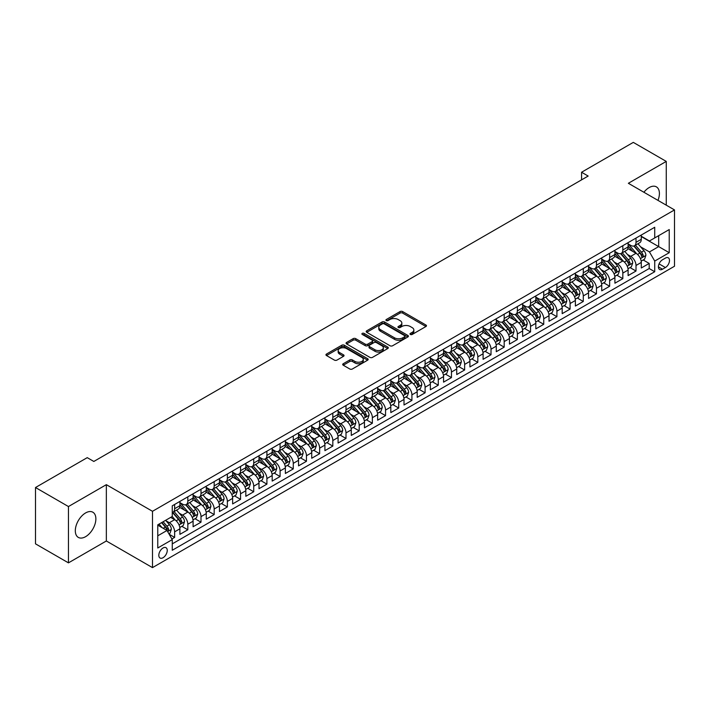<?xml version="1.0" encoding="UTF-8"?>
<svg xmlns="http://www.w3.org/2000/svg" width="710" height="710" viewBox="0 0 710 710"><rect width="100%" height="100%" fill="white"/><g stroke="black" fill="none" stroke-linecap="round" stroke-linejoin="round"><path stroke-width="1.06" d="M410.371 334.454A1.278 0.737 0 0 0 412.182 334.454L425.929 326.52A1.828 1.056 0 0 0 426.461 325.766A1.828 1.056 0 0 0 425.929 325.02L402.641 311.575A1.828 1.056 0 0 0 400.049 311.575L386.302 319.518A1.278 0.737 0 0 0 385.929 320.033A1.278 0.737 0 0 0 386.302 320.556A1.278 0.737 0 0 0 388.113 320.556L389.896 319.536A5.857 3.381 0 0 1 398.177 319.536L400.112 320.654A5.857 3.381 0 0 1 401.833 323.041A5.857 3.381 0 0 1 400.112 325.437L398.337 326.458A1.278 0.737 0 0 0 397.964 326.982A1.278 0.737 0 0 0 398.337 327.505A1.278 0.737 0 0 0 400.147 327.505L401.922 326.476A5.857 3.381 0 0 1 410.211 326.476L412.146 327.603A5.857 3.381 0 0 1 413.859 329.99A5.857 3.381 0 0 1 412.146 332.378L410.371 333.407A1.278 0.737 0 0 0 409.989 333.931A1.278 0.737 0 0 0 410.371 334.454L410.371 333.407M85.59 536.68A14.537 8.396 120 0 0 95.087 523.873A14.537 8.396 120 0 0 92.859 512.221A14.537 8.396 120 0 0 85.59 512.939A14.537 8.396 120 0 0 76.094 525.755A14.537 8.396 120 0 0 78.322 537.408A14.537 8.396 120 0 0 85.59 536.68M657.975 200.38A14.537 8.396 120 0 0 656.395 186.863A14.537 8.396 120 0 0 649.126 187.582A14.537 8.396 120 0 0 643.899 192.25M163.034 557.732A5.964 3.443 120 0 0 166.93 552.469A5.964 3.443 120 0 0 166.016 547.694A5.964 3.443 120 0 0 163.034 547.987A5.964 3.443 120 0 0 159.138 553.241A5.964 3.443 120 0 0 160.052 558.024A5.964 3.443 120 0 0 163.034 557.732M343.249 363.715A1.828 1.056 0 0 0 342.708 364.47A1.828 1.056 0 0 0 343.249 365.215L349.781 368.987A1.828 1.056 0 0 0 352.373 368.987L367.638 360.174A1.828 1.056 0 0 0 368.17 359.42A1.828 1.056 0 0 0 367.638 358.674L344.35 345.229A1.828 1.056 0 0 0 341.758 345.229L326.493 354.041A1.828 1.056 0 0 0 325.952 354.796A1.828 1.056 0 0 0 326.493 355.541L334.383 360.094A1.828 1.056 0 0 0 336.975 360.094L343.507 356.322A1.828 1.056 0 0 0 344.039 355.577A1.828 1.056 0 0 0 343.507 354.831L339.593 352.568A4.899 2.822 0 0 1 338.155 350.571A4.899 2.822 0 0 1 341.182 347.962A4.899 2.822 0 0 1 346.515 348.575L361.851 357.423A4.899 2.822 0 0 1 363.28 359.42A4.899 2.822 0 0 1 360.263 362.038A4.899 2.822 0 0 1 354.929 361.425L352.373 359.943A1.828 1.056 0 0 0 349.781 359.943L343.249 363.715L343.249 365.215M106.349 484.664L68.453 506.549L35.5 487.522L35.5 543.842L68.453 562.861L106.349 540.984L152.49 567.618L152.49 511.298L106.349 484.664L106.349 540.984M666.264 205.163L666.264 161.41L628.359 183.286L674.5 209.92L152.49 511.298M666.264 161.41L633.302 142.382L581.57 172.246L581.57 179.861M35.5 487.522L87.241 457.648L93.826 461.456L588.155 176.053L581.57 172.246M390.021 345.752A1.828 1.056 0 0 0 392.612 345.752L407.877 336.939A1.828 1.056 0 0 0 408.41 336.194A1.828 1.056 0 0 0 407.877 335.439L384.589 321.994A1.828 1.056 0 0 0 381.998 321.994L366.733 330.816A1.828 1.056 0 0 0 366.191 331.561A1.828 1.056 0 0 0 366.733 332.307L390.021 345.752M362.783 334.73A1.278 0.737 0 0 1 364.079 334.916L387.731 348.566L372.493 357.37A1.828 1.056 0 0 1 369.901 357.37L346.613 343.924L346.613 342.433A1.828 1.056 0 0 0 346.072 343.178A1.828 1.056 0 0 0 346.613 343.924M346.613 342.433L353.145 338.652A1.828 1.056 0 0 1 355.737 338.652L365.18 344.11A1.828 1.056 0 0 0 367.771 344.11L372.102 341.608A1.828 1.056 0 0 0 372.635 340.862A1.828 1.056 0 0 0 372.102 340.117L362.269 334.437A1.278 0.737 0 0 1 361.896 333.913A1.278 0.737 0 0 1 362.686 333.23A1.278 0.737 0 0 1 364.079 333.389L387.758 347.057A1.828 1.056 0 0 1 388.29 347.811A1.828 1.056 0 0 1 387.758 348.557L387.758 347.057M171.9 538.988L174.633 537.408L169.166 534.248M166.051 520.812L169.362 522.72A7.455 4.304 60 0 1 174.633 531.852L179.905 528.808L179.905 534.364L187.822 529.793L181.822 526.332M179.239 513.197L182.55 515.105A7.455 4.304 60 0 1 187.822 524.237L193.093 521.193L193.093 526.749L201.001 522.187L195.001 518.726M192.419 505.582L195.729 507.499A7.455 4.304 60 0 1 201.001 516.631L206.273 513.587L206.273 519.143L214.18 514.572L208.181 511.111M205.598 497.976L208.909 499.884A7.455 4.304 60 0 1 214.18 509.017L219.452 505.973L219.452 511.528L227.369 506.967L221.369 503.505M218.786 490.361L222.088 492.278A7.455 4.304 60 0 1 227.369 501.411L232.64 498.367L232.64 503.922L240.548 499.352L234.548 495.891M231.966 482.756L235.276 484.664A7.455 4.304 60 0 1 240.548 493.796L245.82 490.752L245.82 496.308L253.727 491.746L247.728 488.285M245.145 475.141L248.456 477.058A7.455 4.304 60 0 1 253.727 486.19L258.999 483.146L258.999 488.702L266.907 484.131L260.916 480.67M258.325 467.535L261.635 469.443A7.455 4.304 60 0 1 266.907 478.575L272.187 475.531L272.187 481.087L280.095 476.525L274.095 473.055M271.513 459.92L274.823 461.837A7.455 4.304 60 0 1 280.095 470.97L285.367 467.925L285.367 473.481L293.274 468.911L287.275 465.449M284.692 452.314L288.003 454.222A7.455 4.304 60 0 1 293.274 463.355L298.546 460.311L298.546 465.866L306.454 461.305L300.463 457.835M297.872 444.7L301.182 446.617A7.455 4.304 60 0 1 306.454 455.749L311.726 452.705L311.726 458.261L319.642 453.69L313.642 450.229M311.06 437.094L314.37 439.002A7.455 4.304 60 0 1 319.642 448.134L324.914 445.09L324.914 450.646L332.821 446.084L326.822 442.614M324.239 429.479L327.55 431.387A7.455 4.304 60 0 1 332.821 440.528L338.093 437.484L338.093 443.04L346.001 438.469L340.001 435.008M337.419 421.873L340.729 423.781A7.455 4.304 60 0 1 346.001 432.914L351.272 429.87L351.272 435.425L359.189 430.855L353.189 427.393M350.607 414.258L353.908 416.166A7.455 4.304 60 0 1 359.189 425.299L364.461 422.255L364.461 427.81L372.368 423.249L366.369 419.787M363.786 406.652L367.097 408.561A7.455 4.304 60 0 1 372.368 417.693L377.64 414.649L377.64 420.205L385.548 415.634L379.548 412.173M376.966 399.038L380.276 400.946A7.455 4.304 60 0 1 385.548 410.078L390.82 407.034L390.82 412.59L398.727 408.028L392.736 404.567M390.145 391.432L393.455 393.34A7.455 4.304 60 0 1 398.727 402.472L404.008 399.428L404.008 404.984L411.915 400.413L405.916 396.952M403.333 383.817L406.644 385.725A7.455 4.304 60 0 1 411.915 394.858L417.187 391.813L417.187 397.369L425.095 392.808L419.095 389.346M416.513 376.202L419.823 378.119A7.455 4.304 60 0 1 425.095 387.252L430.366 384.208L430.366 389.763L438.274 385.193L432.283 381.731M429.692 368.596L433.002 370.505A7.455 4.304 60 0 1 438.274 379.637L443.555 376.593L443.555 382.149L451.462 377.587L445.463 374.126M442.88 360.982L446.191 362.899A7.455 4.304 60 0 1 451.462 372.031L456.734 368.987L456.734 374.543L464.642 369.972L458.642 366.511M456.06 353.376L459.37 355.284A7.455 4.304 60 0 1 464.642 364.416L469.913 361.372L469.913 366.928L477.821 362.366L471.822 358.905M469.239 345.761L472.549 347.678A7.455 4.304 60 0 1 477.821 356.81L483.093 353.766L483.093 359.322L491.009 354.752L485.01 351.29M482.427 338.155L485.729 340.063A7.455 4.304 60 0 1 491.009 349.196L496.281 346.152L496.281 351.707L504.189 347.146L498.189 343.675M495.607 330.541L498.917 332.457A7.455 4.304 60 0 1 504.189 341.59L509.46 338.546L509.46 344.101L517.368 339.531L511.369 336.07M508.786 322.935L512.096 324.843A7.455 4.304 60 0 1 517.368 333.975L522.64 330.931L522.64 336.487L530.556 331.925L524.557 328.455M521.965 315.32L525.276 317.237A7.455 4.304 60 0 1 530.556 326.369L535.828 323.325L535.828 328.881L543.736 324.31L537.736 320.849M535.154 307.714L538.464 309.622A7.455 4.304 60 0 1 543.736 318.755L549.007 315.71L549.007 321.266L556.915 316.704L550.916 313.234M548.333 300.099L551.643 302.007A7.455 4.304 60 0 1 556.915 311.14L562.187 308.096L562.187 313.651L570.095 309.09L564.104 305.628M561.512 292.493L564.823 294.401A7.455 4.304 60 0 1 570.095 303.534L575.375 300.49L575.375 306.045L583.283 301.475L577.283 298.014M574.701 284.879L578.011 286.787A7.455 4.304 60 0 1 583.283 295.919L588.554 292.875L588.554 298.431L596.462 293.869L590.463 290.408M587.88 277.273L591.19 279.181A7.455 4.304 60 0 1 596.462 288.313L601.734 285.269L601.734 290.825L609.641 286.254L603.642 282.793M601.059 269.658L604.37 271.566A7.455 4.304 60 0 1 609.641 280.698L614.913 277.654L614.913 283.21L622.83 278.648L616.83 275.187M614.248 262.043L617.549 263.96A7.455 4.304 60 0 1 622.83 273.093L628.101 270.048L628.101 275.604L636.009 271.034L636.009 265.478A7.455 4.304 -120 0 0 630.737 256.345L627.427 254.437M630.01 267.572L636.009 271.034M179.905 528.808A7.455 4.304 -120 0 0 174.633 519.676L170.684 517.395M193.093 521.193A7.455 4.304 -120 0 0 187.822 512.061L179.665 507.357M206.273 513.587A7.455 4.304 -120 0 0 201.001 504.455L192.845 499.742M219.452 505.973A7.455 4.304 -120 0 0 214.18 496.84L206.033 492.136M232.64 498.367A7.455 4.304 -120 0 0 227.369 489.234L219.212 484.522M245.82 490.752A7.455 4.304 -120 0 0 240.548 481.62L232.392 476.916M258.999 483.146A7.455 4.304 -120 0 0 253.727 474.014L245.58 469.301M272.187 475.531A7.455 4.304 -120 0 0 266.907 466.399L258.76 461.695M285.367 467.925A7.455 4.304 -120 0 0 280.095 458.793L271.939 454.08M298.546 460.311A7.455 4.304 -120 0 0 293.274 451.178L285.127 446.475M311.726 452.705A7.455 4.304 -120 0 0 306.454 443.572L298.306 438.86M324.914 445.09A7.455 4.304 -120 0 0 319.642 435.958L311.486 431.254M338.093 437.484A7.455 4.304 -120 0 0 332.821 428.343L324.665 423.639M351.272 429.87A7.455 4.304 -120 0 0 346.001 420.737L337.853 416.033M364.461 422.255A7.455 4.304 -120 0 0 359.189 413.122L351.033 408.419M377.64 414.649A7.455 4.304 -120 0 0 372.368 405.517L364.212 400.813M390.82 407.034A7.455 4.304 -120 0 0 385.548 397.902L377.4 393.198M404.008 399.428A7.455 4.304 -120 0 0 398.727 390.296L390.58 385.583M417.187 391.813A7.455 4.304 -120 0 0 411.915 382.681L403.759 377.977M430.366 384.208A7.455 4.304 -120 0 0 425.095 375.075L416.947 370.363M443.555 376.593A7.455 4.304 -120 0 0 438.274 367.461L430.127 362.757M456.734 368.987A7.455 4.304 -120 0 0 451.462 359.855L443.306 355.142M469.913 361.372A7.455 4.304 -120 0 0 464.642 352.24L456.486 347.536M483.093 353.766A7.455 4.304 -120 0 0 477.821 344.634L469.674 339.921M496.281 346.152A7.455 4.304 -120 0 0 491.009 337.019L482.853 332.315M509.46 338.546A7.455 4.304 -120 0 0 504.189 329.413L496.033 324.701M522.64 330.931A7.455 4.304 -120 0 0 517.368 321.799L509.221 317.095M535.828 323.325A7.455 4.304 -120 0 0 530.556 314.184L522.4 309.48M549.007 315.71A7.455 4.304 -120 0 0 543.736 306.578L535.58 301.874M562.187 308.096A7.455 4.304 -120 0 0 556.915 298.963L548.768 294.26M575.375 300.49A7.455 4.304 -120 0 0 570.095 291.357L561.947 286.654M588.554 292.875A7.455 4.304 -120 0 0 583.283 283.743L575.127 279.039M601.734 285.269A7.455 4.304 -120 0 0 596.462 276.137L588.306 271.433M614.913 277.654A7.455 4.304 -120 0 0 609.641 268.522L601.494 263.818M628.101 270.048A7.455 4.304 -120 0 0 622.83 260.916L614.674 256.204M665.403 258.103L662.501 259.771A5.778 3.337 120 0 0 658.729 264.865A5.778 3.337 120 0 0 659.617 269.498A5.778 3.337 120 0 0 662.501 269.214L665.403 267.537A5.778 3.337 120 0 0 669.184 262.443A5.778 3.337 120 0 0 668.296 257.81A5.778 3.337 120 0 0 665.403 258.103M152.49 567.618L674.5 266.241L674.5 209.92M157.762 535.81L166.992 530.485L172.264 539.618L172.264 550.268L654.726 271.726L654.726 261.067L649.455 251.935L640.606 246.823M172.264 539.618L157.762 547.987L157.762 524.85L172.264 516.481L172.264 505.822L654.726 227.271L654.726 237.93L669.228 229.561L669.228 252.698L654.726 261.067M179.905 502.627L182.55 504.144A7.455 4.304 60 0 0 186.277 504.517L191.549 501.473A7.455 4.304 -120 0 0 193.093 498.056L193.093 493.796M193.093 495.012L195.729 496.538A7.455 4.304 60 0 0 199.457 496.911L204.728 493.867A7.455 4.304 -120 0 0 206.273 490.45L206.273 486.19M206.273 487.406L208.909 488.924A7.455 4.304 60 0 0 212.636 489.297L217.908 486.252A7.455 4.304 -120 0 0 219.452 482.835L219.452 478.575M219.452 479.791L222.088 481.318A7.455 4.304 60 0 0 225.824 481.682L231.096 478.638A7.455 4.304 -120 0 0 232.64 475.23L232.64 470.97M232.64 472.185L235.276 473.703A7.455 4.304 60 0 0 239.004 474.076L244.275 471.032A7.455 4.304 -120 0 0 245.82 467.615L245.82 463.355M245.82 464.571L248.456 466.097A7.455 4.304 60 0 0 252.183 466.461L257.455 463.417A7.455 4.304 -120 0 0 258.999 460.009L258.999 455.749M258.999 456.965L261.635 458.483A7.455 4.304 60 0 0 265.363 458.855L270.643 455.811A7.455 4.304 -120 0 0 272.187 452.394L272.187 448.134M272.187 449.35L274.823 450.877A7.455 4.304 60 0 0 278.551 451.24L283.822 448.196A7.455 4.304 -120 0 0 285.367 444.788L285.367 440.519M285.367 441.744L288.003 443.262A7.455 4.304 60 0 0 291.73 443.635L297.002 440.59A7.455 4.304 -120 0 0 298.546 437.174L298.546 432.914M298.546 434.13L301.182 435.656A7.455 4.304 60 0 0 304.909 436.02L310.181 432.976A7.455 4.304 -120 0 0 311.726 429.568L311.726 425.299M311.726 426.524L314.37 428.041A7.455 4.304 60 0 0 318.098 428.414L323.37 425.37A7.455 4.304 -120 0 0 324.914 421.953L324.914 417.693M324.914 418.909L327.55 420.435A7.455 4.304 60 0 0 331.277 420.799L336.549 417.755A7.455 4.304 -120 0 0 338.093 414.347L338.093 410.078M338.093 411.303L340.729 412.821A7.455 4.304 60 0 0 344.457 413.193L349.728 410.149A7.455 4.304 -120 0 0 351.272 406.732L351.272 402.472M351.272 403.688L353.908 405.215A7.455 4.304 60 0 0 357.645 405.579L362.916 402.534A7.455 4.304 -120 0 0 364.461 399.127L364.461 394.858M364.461 396.082L367.097 397.6A7.455 4.304 60 0 0 370.824 397.973L376.096 394.929A7.455 4.304 -120 0 0 377.64 391.512L377.64 387.252M377.64 388.468L380.276 389.985A7.455 4.304 60 0 0 384.003 390.358L389.275 387.314A7.455 4.304 -120 0 0 390.82 383.897L390.82 379.637M390.82 380.853L393.455 382.379A7.455 4.304 60 0 0 397.183 382.752L402.464 379.708A7.455 4.304 -120 0 0 404.008 376.291L404.008 372.031M404.008 373.247L406.644 374.765A7.455 4.304 60 0 0 410.371 375.137L415.643 372.093A7.455 4.304 -120 0 0 417.187 368.676L417.187 364.416M417.187 365.632L419.823 367.159A7.455 4.304 60 0 0 423.55 367.531L428.822 364.478A7.455 4.304 -120 0 0 430.366 361.07L430.366 356.81M430.366 358.026L433.002 359.544A7.455 4.304 60 0 0 436.73 359.917L442.002 356.873A7.455 4.304 -120 0 0 443.555 353.456L443.555 349.196M443.555 350.412L446.191 351.938A7.455 4.304 60 0 0 449.918 352.302L455.19 349.258A7.455 4.304 -120 0 0 456.734 345.85L456.734 341.59M456.734 342.806L459.37 344.323A7.455 4.304 60 0 0 463.097 344.696L468.369 341.652A7.455 4.304 -120 0 0 469.913 338.235L469.913 333.975M469.913 335.191L472.549 336.717A7.455 4.304 60 0 0 476.277 337.081L481.549 334.037A7.455 4.304 -120 0 0 483.093 330.629L483.093 326.369M483.093 327.585L485.729 329.103A7.455 4.304 60 0 0 489.465 329.476L494.737 326.431A7.455 4.304 -120 0 0 496.281 323.014L496.281 318.755M496.281 319.97L498.917 321.497A7.455 4.304 60 0 0 502.644 321.861L507.916 318.817A7.455 4.304 -120 0 0 509.46 315.409L509.46 311.14M509.46 312.364L512.096 313.882A7.455 4.304 60 0 0 515.824 314.255L521.096 311.211A7.455 4.304 -120 0 0 522.64 307.794L522.64 303.534M522.64 304.75L525.276 306.276A7.455 4.304 60 0 0 529.003 306.64L534.284 303.596A7.455 4.304 -120 0 0 535.828 300.188L535.828 295.919M535.828 297.144L538.464 298.661A7.455 4.304 60 0 0 542.191 299.034L547.463 295.99A7.455 4.304 -120 0 0 549.007 292.573L549.007 288.313M549.007 289.529L551.643 291.056A7.455 4.304 60 0 0 555.371 291.419L560.643 288.375A7.455 4.304 -120 0 0 562.187 284.967L562.187 280.698M562.187 281.923L564.823 283.441A7.455 4.304 60 0 0 568.55 283.814L573.831 280.769A7.455 4.304 -120 0 0 575.375 277.353L575.375 273.093M575.375 274.308L578.011 275.835A7.455 4.304 60 0 0 581.738 276.199L587.01 273.155A7.455 4.304 -120 0 0 588.554 269.738L588.554 265.478M588.554 266.694L591.19 268.22A7.455 4.304 60 0 0 594.918 268.593L600.19 265.549A7.455 4.304 -120 0 0 601.734 262.132L601.734 257.872M601.734 259.088L604.37 260.605A7.455 4.304 60 0 0 608.097 260.978L613.369 257.934A7.455 4.304 -120 0 0 614.913 254.517L614.913 250.257M614.913 251.473L617.549 253A7.455 4.304 60 0 0 621.285 253.372L626.557 250.328A7.455 4.304 -120 0 0 628.101 246.911L628.101 242.651M172.264 543.878L649.188 268.522L649.188 263.428L641.281 267.989L641.281 262.434A7.455 4.304 -120 0 0 636.009 253.301L627.853 248.598M628.101 243.867L630.737 245.385A7.455 4.304 -120 0 0 634.465 245.758A7.455 4.304 -120 0 0 636.009 242.341L636.009 238.081M634.465 245.758L639.737 242.714A7.455 4.304 -120 0 0 641.281 239.297L641.281 235.037M174.633 504.455L174.633 508.715A7.455 4.304 60 0 1 173.089 512.132A7.455 4.304 60 0 1 172.264 512.434M173.089 512.132L178.361 509.088A7.455 4.304 -120 0 0 179.905 505.671L179.905 501.411M187.822 496.84L187.822 501.1A7.455 4.304 60 0 1 186.277 504.517M201.001 489.234L201.001 493.494A7.455 4.304 60 0 1 199.457 496.911M214.18 481.62L214.18 485.88A7.455 4.304 60 0 1 212.636 489.297M227.369 474.014L227.369 478.274A7.455 4.304 60 0 1 225.824 481.682M240.548 466.399L240.548 470.659A7.455 4.304 60 0 1 239.004 474.076M253.727 458.793L253.727 463.053A7.455 4.304 60 0 1 252.183 466.461M266.907 451.178L266.907 455.438A7.455 4.304 60 0 1 265.363 458.855M280.095 443.564L280.095 447.832A7.455 4.304 60 0 1 278.551 451.24M293.274 435.958L293.274 440.218A7.455 4.304 60 0 1 291.73 443.635M306.454 428.343L306.454 432.612A7.455 4.304 60 0 1 304.909 436.02M319.642 420.737L319.642 424.997A7.455 4.304 60 0 1 318.098 428.414M332.821 413.122L332.821 417.391A7.455 4.304 60 0 1 331.277 420.799M346.001 405.517L346.001 409.776A7.455 4.304 60 0 1 344.457 413.193M359.189 397.902L359.189 402.171A7.455 4.304 60 0 1 357.645 405.579M372.368 390.296L372.368 394.556A7.455 4.304 60 0 1 370.824 397.973M385.548 382.681L385.548 386.941A7.455 4.304 60 0 1 384.003 390.358M398.727 375.075L398.727 379.335A7.455 4.304 60 0 1 397.183 382.752M411.915 367.461L411.915 371.72A7.455 4.304 60 0 1 410.371 375.137M425.095 359.855L425.095 364.115A7.455 4.304 60 0 1 423.55 367.531M438.274 352.24L438.274 356.5A7.455 4.304 60 0 1 436.73 359.917M451.462 344.634L451.462 348.894A7.455 4.304 60 0 1 449.918 352.302M464.642 337.019L464.642 341.279A7.455 4.304 60 0 1 463.097 344.696M477.821 329.413L477.821 333.673A7.455 4.304 60 0 1 476.277 337.081M491.009 321.799L491.009 326.059A7.455 4.304 60 0 1 489.465 329.476M504.189 314.184L504.189 318.453A7.455 4.304 60 0 1 502.644 321.861M517.368 306.578L517.368 310.838A7.455 4.304 60 0 1 515.824 314.255M530.556 298.963L530.556 303.232A7.455 4.304 60 0 1 529.003 306.64M543.736 291.357L543.736 295.617A7.455 4.304 60 0 1 542.191 299.034M556.915 283.743L556.915 288.011A7.455 4.304 60 0 1 555.371 291.419M570.095 276.137L570.095 280.397A7.455 4.304 60 0 1 568.55 283.814M583.283 268.522L583.283 272.791A7.455 4.304 60 0 1 581.738 276.199M596.462 260.916L596.462 265.176A7.455 4.304 60 0 1 594.918 268.593M609.641 253.301L609.641 257.561A7.455 4.304 60 0 1 608.097 260.978M622.83 245.695L622.83 249.955A7.455 4.304 60 0 1 621.285 253.372M622.83 273.093L622.83 278.648M609.641 280.698L609.641 286.254M596.462 288.313L596.462 293.869M583.283 295.919L583.283 301.475M570.095 303.534L570.095 309.09M556.915 311.14L556.915 316.704M543.736 318.755L543.736 324.31M530.556 326.369L530.556 331.925M517.368 333.975L517.368 339.531M504.189 341.59L504.189 347.146M491.009 349.196L491.009 354.752M477.821 356.81L477.821 362.366M464.642 364.416L464.642 369.972M451.462 372.031L451.462 377.587M438.274 379.637L438.274 385.193M425.095 387.252L425.095 392.808M411.915 394.858L411.915 400.413M398.727 402.472L398.727 408.028M385.548 410.078L385.548 415.634M372.368 417.693L372.368 423.249M359.189 425.299L359.189 430.855M346.001 432.914L346.001 438.469M332.821 440.528L332.821 446.084M319.642 448.134L319.642 453.69M306.454 455.749L306.454 461.305M293.274 463.355L293.274 468.911M280.095 470.97L280.095 476.525M266.907 478.575L266.907 484.131M253.727 486.19L253.727 491.746M240.548 493.796L240.548 499.352M227.369 501.411L227.369 506.967M214.18 509.017L214.18 514.572M201.001 516.631L201.001 522.187M187.822 524.237L187.822 529.793M174.633 531.852L174.633 537.408M166.992 530.485L157.762 525.151M649.455 251.935L658.685 246.61L658.685 235.649L669.228 229.561M641.281 236.563L669.228 252.698M641.281 236.252L649.455 240.974L654.726 237.93M68.453 506.549L68.453 562.861M643.189 259.966L649.188 263.428M649.188 268.522L654.726 271.726M410.877 334.632L412.146 333.904A5.857 3.381 0 0 0 413.859 331.517L413.859 329.99M401.833 323.041L401.833 324.568A5.857 3.381 0 0 1 400.112 326.955L398.851 327.692M425.929 325.02L425.929 326.52L402.641 313.101A1.828 1.056 0 0 0 400.049 313.101L386.817 320.742M407.851 336.948L384.589 323.52A1.828 1.056 0 0 0 381.998 323.52L366.759 332.324M404.647 336.717A1.278 0.737 0 0 0 405.019 336.194A1.278 0.737 0 0 0 404.647 335.67L384.199 323.866A1.278 0.737 0 0 0 382.388 323.866L380.516 324.949A5.857 3.381 0 0 0 378.794 327.337A5.857 3.381 0 0 0 380.516 329.733L394.485 337.8A5.857 3.381 0 0 0 402.765 337.8L404.647 336.717L404.647 338.235A1.278 0.737 0 0 0 405.019 337.711L405.019 336.194M378.794 327.337L378.794 328.863A5.857 3.381 0 0 0 380.516 331.25L380.516 329.733M404.647 338.235L402.765 339.318A5.857 3.381 0 0 1 394.485 339.318L380.516 331.25M346.64 343.933L353.145 340.179L353.145 338.652M372.635 340.862L372.635 342.38A1.828 1.056 0 0 1 372.102 343.125L367.771 345.628A1.828 1.056 0 0 1 365.18 345.628L355.737 340.179A1.828 1.056 0 0 0 353.145 340.179M374.978 349.773A4.899 2.822 0 0 0 380.311 350.385A4.899 2.822 0 0 0 383.338 347.767A4.899 2.822 0 0 0 381.9 345.77L376.504 342.655A1.828 1.056 0 0 0 373.913 342.655L369.582 345.158A1.828 1.056 0 0 0 369.04 345.903A1.828 1.056 0 0 0 369.582 346.649L374.978 349.773L374.978 351.29A4.899 2.822 0 0 0 380.311 351.903A4.899 2.822 0 0 0 383.338 349.293L383.338 347.767M369.04 345.903L369.04 347.421A1.828 1.056 0 0 0 369.582 348.175L369.582 346.649M374.978 351.29L369.582 348.175M363.28 359.42L363.28 360.946A4.899 2.822 0 0 1 360.263 363.555A4.899 2.822 0 0 1 354.929 362.943L352.373 361.47A1.828 1.056 0 0 0 349.781 361.47L343.267 365.224M338.155 350.571L338.155 352.089A4.899 2.822 0 0 0 339.593 354.095L339.593 352.568M343.48 356.34L339.593 354.095M367.611 360.183L344.35 346.755A1.828 1.056 0 0 0 341.758 346.755L326.511 355.55L326.493 354.041M641.174 261.129L644.573 259.168L645.896 255.36A4.943 2.849 -120 0 0 643.97 250.719L637.944 243.743M636.737 253.789L629.601 245.518A14.262 8.236 -120 0 0 628.101 243.947M632.823 251.464L628.829 246.84A11.839 6.834 -120 0 0 628.101 246.042M633.79 246.024L639.887 253.079A4.943 2.849 60 0 1 641.645 256.479C642.39 257.473 642.914 257.171 643.224 255.564A4.943 2.849 -120 0 0 641.467 252.165L635.441 245.19M634.154 245.908L640.695 253.488A2.52 1.455 60 0 1 641.334 254.473L643.224 255.564M641.645 256.479L642.009 257.064M627.986 268.744L631.394 266.774L632.716 262.966A4.943 2.849 -120 0 0 630.791 258.333L624.764 251.358M623.558 261.395L616.413 253.124A14.262 8.236 -120 0 0 614.913 251.562M619.644 259.079L615.65 254.446A11.839 6.834 -120 0 0 614.913 253.656M620.611 253.639L626.699 260.685A4.943 2.849 60 0 1 628.465 264.093C629.202 265.087 629.734 264.786 630.045 263.179A4.943 2.849 -120 0 0 628.288 259.78L622.262 252.804M620.966 253.523L627.516 261.102A2.52 1.455 60 0 1 628.146 262.088L630.045 263.179M628.465 264.093L628.82 264.679M614.807 276.35L618.215 274.388L619.528 270.581A4.943 2.849 -120 0 0 617.602 265.939L611.585 258.964M610.378 269.01L603.234 260.739A14.262 8.236 -120 0 0 601.734 259.168M606.455 266.685L602.462 262.061A11.839 6.834 -120 0 0 601.734 261.262M607.432 261.245L613.52 268.3A4.943 2.849 60 0 1 615.277 271.699C616.023 272.693 616.555 272.392 616.866 270.794A4.943 2.849 -120 0 0 615.1 267.386L609.082 260.41M607.787 261.129L614.336 268.708A2.52 1.455 60 0 1 614.966 269.693L616.866 270.794M615.277 271.699L615.641 272.285M601.627 283.964L605.026 281.994L606.349 278.187A4.943 2.849 -120 0 0 604.423 273.554L598.406 266.578M597.199 276.616L590.054 268.344A14.262 8.236 -120 0 0 588.554 266.783M593.276 274.3L589.282 269.667A11.839 6.834 -120 0 0 588.554 268.877M594.243 268.859L600.341 275.915A4.943 2.849 60 0 1 602.098 279.314C602.843 280.308 603.367 280.006 603.678 278.4A4.943 2.849 -120 0 0 601.92 275.001L595.894 268.025M594.607 268.744L601.148 276.323A2.52 1.455 60 0 1 601.787 277.308L603.678 278.4M602.098 279.314L602.462 279.9M588.439 291.57L591.847 289.609L593.169 285.802A4.943 2.849 -120 0 0 591.244 281.16L585.217 274.193M584.01 284.231L576.866 275.959A14.262 8.236 -120 0 0 575.375 274.388M580.097 281.905L576.103 277.282A11.839 6.834 -120 0 0 575.375 276.483M581.064 276.465L587.152 283.521A4.943 2.849 60 0 1 588.918 286.929C589.664 287.914 590.188 287.612 590.498 286.015A4.943 2.849 -120 0 0 588.741 282.607L582.715 275.631M581.419 276.35L587.969 283.929A2.52 1.455 60 0 1 588.599 284.914L590.498 286.015M588.918 286.929L589.273 287.514M575.26 299.185L578.668 297.215L579.981 293.408A4.943 2.849 -120 0 0 578.064 288.775L572.038 281.799M570.831 291.837L563.687 283.565A14.262 8.236 -120 0 0 562.187 282.003M566.917 289.52L562.915 284.896A11.839 6.834 -120 0 0 562.187 284.098M567.885 284.08L573.973 291.135A4.943 2.849 60 0 1 575.739 294.535C576.476 295.529 577.008 295.227 577.319 293.62A4.943 2.849 -120 0 0 575.553 290.221L569.535 283.246M568.24 283.964L574.789 291.544A2.52 1.455 60 0 1 575.419 292.529L577.319 293.62M575.739 294.535L576.094 295.12M562.08 306.791L565.488 304.83L566.802 301.022A4.943 2.849 -120 0 0 564.876 296.381L558.859 289.414M557.652 299.451L550.507 291.18A14.262 8.236 -120 0 0 549.007 289.609M553.729 297.126L549.735 292.502A11.839 6.834 -120 0 0 549.007 291.704M554.696 291.686L560.793 298.741A4.943 2.849 60 0 1 562.551 302.149C563.296 303.143 563.82 302.833 564.139 301.235A4.943 2.849 -120 0 0 562.373 297.827L556.347 290.86M555.06 291.57L561.601 299.15A2.52 1.455 60 0 1 562.24 300.135L564.139 301.235M562.551 302.149L562.915 302.735M548.892 314.406L552.3 312.435L553.622 308.628A4.943 2.849 -120 0 0 551.697 303.995L545.67 297.02M544.463 307.057L537.328 298.786A14.262 8.236 -120 0 0 535.828 297.224M540.55 304.741L536.556 300.117A11.839 6.834 -120 0 0 535.828 299.318M541.517 299.3L547.614 306.356A4.943 2.849 60 0 1 549.371 309.755C550.117 310.749 550.64 310.447 550.951 308.841A4.943 2.849 -120 0 0 549.194 305.442L543.168 298.466M541.872 299.185L548.422 306.764A2.52 1.455 60 0 1 549.052 307.749L550.951 308.841M549.371 309.755L549.726 310.341M535.713 322.012L539.121 320.05L540.434 316.243A4.943 2.849 -120 0 0 538.517 311.601L532.491 304.634M531.284 314.672L524.14 306.4A14.262 8.236 -120 0 0 522.64 304.83M527.37 312.347L523.376 307.723A11.839 6.834 -120 0 0 522.64 306.933M528.338 306.906L534.426 313.962A4.943 2.849 60 0 1 536.192 317.37C536.929 318.364 537.461 318.053 537.772 316.456A4.943 2.849 -120 0 0 536.006 313.048L529.988 306.081M528.693 306.791L535.242 314.37A2.52 1.455 60 0 1 535.872 315.355L537.772 316.456M536.192 317.37L536.547 317.956M522.533 329.626L525.941 327.656L527.255 323.858A4.943 2.849 -120 0 0 525.329 319.216L519.312 312.24M518.105 322.278L510.96 314.015A14.262 8.236 -120 0 0 509.46 312.444M514.182 319.961L510.188 315.338A11.839 6.834 -120 0 0 509.46 314.539M515.149 314.521L521.246 321.577A4.943 2.849 60 0 1 523.004 324.976C523.749 325.97 524.273 325.668 524.592 324.062A4.943 2.849 -120 0 0 522.826 320.663L516.809 313.687M515.513 314.406L522.054 321.985A2.52 1.455 60 0 1 522.693 322.97L524.592 324.062M523.004 324.976L523.368 325.562M509.354 337.232L512.753 335.271L514.076 331.464A4.943 2.849 -120 0 0 512.15 326.822L506.123 319.855M504.916 329.893L497.781 321.621A14.262 8.236 -120 0 0 496.281 320.05M501.003 327.567L497.009 322.943A11.839 6.834 -120 0 0 496.281 322.154M501.97 322.136L508.067 329.183A4.943 2.849 60 0 1 509.824 332.591C510.57 333.585 511.093 333.274 511.404 331.677A4.943 2.849 -120 0 0 509.647 328.268L503.621 321.302M502.334 322.02L508.875 329.591A2.52 1.455 60 0 1 509.514 330.576L511.404 331.677M509.824 332.591L510.188 333.176M496.166 344.847L499.574 342.877L500.896 339.078A4.943 2.849 -120 0 0 498.97 334.437L492.944 327.461M491.737 337.498L484.593 329.236A14.262 8.236 -120 0 0 483.093 327.665M487.823 335.182L483.829 330.558A11.839 6.834 -120 0 0 483.093 329.76M488.791 329.742L494.879 336.797A4.943 2.849 60 0 1 496.645 340.196C497.382 341.19 497.914 340.889 498.225 339.282A4.943 2.849 -120 0 0 496.467 335.883L490.441 328.908M489.146 329.626L495.695 337.206A2.52 1.455 60 0 1 496.325 338.191L498.225 339.282M496.645 340.196L497 340.782M482.986 352.462L486.394 350.491L487.708 346.684A4.943 2.849 -120 0 0 485.782 342.042L479.765 335.076M478.558 345.113L471.413 336.842A14.262 8.236 -120 0 0 469.913 335.271M474.635 342.788L470.641 338.164A11.839 6.834 -120 0 0 469.913 337.374M475.611 337.356L481.699 344.403A4.943 2.849 60 0 1 483.457 347.811C484.202 348.805 484.735 348.495 485.045 346.897A4.943 2.849 -120 0 0 483.279 343.489L477.262 336.522M475.966 337.241L482.516 344.82A2.52 1.455 60 0 1 483.146 345.797L485.045 346.897M483.457 347.811L483.821 348.397M469.807 360.068L473.206 358.097L474.528 354.299A4.943 2.849 -120 0 0 472.603 349.657L466.585 342.681M465.378 352.719L458.234 344.457A14.262 8.236 -120 0 0 456.734 342.886M461.456 350.403L457.462 345.779A11.839 6.834 -120 0 0 456.734 344.98M462.423 344.962L468.52 352.018A4.943 2.849 60 0 1 470.277 355.417C471.023 356.411 471.547 356.109 471.857 354.503A4.943 2.849 -120 0 0 470.1 351.104L464.074 344.128M462.787 344.847L469.328 352.426A2.52 1.455 60 0 1 469.967 353.411L471.857 354.503M470.277 355.417L470.641 356.003M456.619 367.682L460.027 365.712L461.349 361.905A4.943 2.849 -120 0 0 459.423 357.272L453.397 350.296M452.19 360.334L445.046 352.062A14.262 8.236 -120 0 0 443.555 350.5M448.276 358.017L444.282 353.385A11.839 6.834 -120 0 0 443.555 352.595M449.244 352.577L455.332 359.624A4.943 2.849 60 0 1 457.098 363.032C457.843 364.026 458.367 363.715 458.678 362.118A4.943 2.849 -120 0 0 456.921 358.71L450.894 351.743M449.599 352.462L456.148 360.041A2.52 1.455 60 0 1 456.778 361.026L458.678 362.118M457.098 363.032L457.453 363.618M443.439 375.288L446.847 373.327L448.161 369.519A4.943 2.849 -120 0 0 446.244 364.878L440.218 357.902M439.011 367.949L431.866 359.677A14.262 8.236 -120 0 0 430.366 358.106M435.097 365.623L431.094 360.999A11.839 6.834 -120 0 0 430.366 360.201M436.064 360.183L442.152 367.239A4.943 2.849 60 0 1 443.919 370.638C444.655 371.632 445.188 371.33 445.498 369.724A4.943 2.849 -120 0 0 443.732 366.325L437.715 359.349M436.419 360.068L442.969 367.647A2.52 1.455 60 0 1 443.599 368.632L445.498 369.724M443.919 370.638L444.274 371.223M430.26 382.903L433.668 380.933L434.981 377.125A4.943 2.849 -120 0 0 433.056 372.493L427.038 365.517M425.831 375.555L418.687 367.283A14.262 8.236 -120 0 0 417.187 365.721M421.909 373.238L417.915 368.605A11.839 6.834 -120 0 0 417.187 367.815M422.876 367.798L428.973 374.844A4.943 2.849 60 0 1 430.73 378.252C431.476 379.246 431.999 378.945 432.31 377.338A4.943 2.849 -120 0 0 430.553 373.939L424.527 366.964M423.24 367.682L429.781 375.262A2.52 1.455 60 0 1 430.42 376.247L432.31 377.338M430.73 378.252L431.094 378.838M417.072 390.509L420.48 388.548L421.802 384.74A4.943 2.849 -120 0 0 419.876 380.098L413.85 373.123M412.643 383.169L405.508 374.898A14.262 8.236 -120 0 0 404.008 373.327M408.729 380.844L404.736 376.22A11.839 6.834 -120 0 0 404.008 375.421M409.697 375.404L415.785 382.459A4.943 2.849 60 0 1 417.551 385.858C418.296 386.852 418.82 386.551 419.131 384.953A4.943 2.849 -120 0 0 417.373 381.545L411.347 374.569M410.052 375.288L416.601 382.867A2.52 1.455 60 0 1 417.231 383.853L419.131 384.953M417.551 385.858L417.906 386.444M403.892 398.124L407.3 396.153L408.614 392.346A4.943 2.849 -120 0 0 406.697 387.713L400.671 380.737M399.464 390.775L392.319 382.504A14.262 8.236 -120 0 0 390.82 380.942M395.55 388.459L391.547 383.826A11.839 6.834 -120 0 0 390.82 383.036M396.517 383.018L402.605 390.065A4.943 2.849 60 0 1 404.372 393.473C405.108 394.467 405.641 394.165 405.951 392.559A4.943 2.849 -120 0 0 404.185 389.16L398.168 382.184M396.872 382.903L403.422 390.482A2.52 1.455 60 0 1 404.052 391.467L405.951 392.559M404.372 393.473L404.727 394.059M390.713 405.73L394.121 403.768L395.434 399.961A4.943 2.849 -120 0 0 393.509 395.319L387.491 388.343M386.284 398.39L379.14 390.118A14.262 8.236 -120 0 0 377.64 388.548M382.362 396.065L378.368 391.441A11.839 6.834 -120 0 0 377.64 390.642M383.329 390.624L389.426 397.68A4.943 2.849 60 0 1 391.183 401.079C391.929 402.073 392.452 401.771 392.772 400.174A4.943 2.849 -120 0 0 391.006 396.766L384.98 389.79M383.693 390.509L390.234 398.088A2.52 1.455 60 0 1 390.873 399.073L392.772 400.174M391.183 401.079L391.547 401.665M377.534 413.344L380.933 411.374L382.255 407.567A4.943 2.849 -120 0 0 380.329 402.934L374.303 395.958M373.096 405.996L365.961 397.724A14.262 8.236 -120 0 0 364.461 396.162M369.182 403.679L365.188 399.055A11.839 6.834 -120 0 0 364.461 398.257M370.15 398.239L376.247 405.295A4.943 2.849 60 0 1 378.004 408.694C378.749 409.688 379.273 409.386 379.584 407.78A4.943 2.849 -120 0 0 377.827 404.38L371.8 397.405M370.514 398.124L377.054 405.703A2.52 1.455 60 0 1 377.693 406.688L379.584 407.78M378.004 408.694L378.368 409.279M364.345 420.95L367.753 418.989L369.067 415.181A4.943 2.849 -120 0 0 367.15 410.54L361.124 403.573M359.917 413.611L352.772 405.339A14.262 8.236 -120 0 0 351.272 403.768M356.003 411.285L352.009 406.661A11.839 6.834 -120 0 0 351.272 405.863M356.97 405.845L363.058 412.9A4.943 2.849 60 0 1 364.825 416.308C365.561 417.294 366.094 416.992 366.404 415.394A4.943 2.849 -120 0 0 364.647 411.986L358.621 405.011M357.325 405.73L363.875 413.309A2.52 1.455 60 0 1 364.505 414.294L366.404 415.394M364.825 416.308L365.18 416.894M351.166 428.565L354.574 426.595L355.887 422.787A4.943 2.849 -120 0 0 353.962 418.154L347.944 411.179M346.737 421.216L339.593 412.945A14.262 8.236 -120 0 0 338.093 411.383M342.815 418.9L338.821 414.276A11.839 6.834 -120 0 0 338.093 413.477M343.791 413.46L349.879 420.515A4.943 2.849 60 0 1 351.636 423.914C352.382 424.908 352.914 424.607 353.225 423A4.943 2.849 -120 0 0 351.459 419.601L345.442 412.625M344.146 413.344L350.696 420.923A2.52 1.455 60 0 1 351.326 421.909L353.225 423M351.636 423.914L352 424.5M337.987 436.171L341.386 434.209L342.708 430.402A4.943 2.849 -120 0 0 340.782 425.76L334.756 418.793M333.558 428.831L326.414 420.56A14.262 8.236 -120 0 0 324.914 418.989M329.635 426.506L325.642 421.882A11.839 6.834 -120 0 0 324.914 421.083M330.603 421.065L336.7 428.121A4.943 2.849 60 0 1 338.457 431.529C339.202 432.523 339.726 432.212 340.037 430.615A4.943 2.849 -120 0 0 338.279 427.207L332.253 420.24M330.966 420.95L337.507 428.529A2.52 1.455 60 0 1 338.146 429.514L340.037 430.615M338.457 431.529L338.821 432.115M324.798 443.786L328.206 441.815L329.529 438.008A4.943 2.849 -120 0 0 327.603 433.375L321.577 426.399M320.37 436.437L313.225 428.165A14.262 8.236 -120 0 0 311.726 426.603M316.456 434.121L312.462 429.497A11.839 6.834 -120 0 0 311.726 428.698M317.423 428.68L323.511 435.736A4.943 2.849 60 0 1 325.278 439.135C326.014 440.129 326.547 439.827 326.857 438.221A4.943 2.849 -120 0 0 325.1 434.822L319.074 427.846M317.778 428.565L324.328 436.144A2.52 1.455 60 0 1 324.958 437.129L326.857 438.221M325.278 439.135L325.633 439.721M311.619 451.391L315.027 449.43L316.34 445.623A4.943 2.849 -120 0 0 314.423 440.981L308.397 434.014M307.19 444.052L300.046 435.78A14.262 8.236 -120 0 0 298.546 434.209M303.276 441.726L299.274 437.103A11.839 6.834 -120 0 0 298.546 436.313M304.244 436.286L310.332 443.342A4.943 2.849 60 0 1 312.098 446.75C312.835 447.744 313.367 447.433 313.678 445.836A4.943 2.849 -120 0 0 311.912 442.428L305.895 435.461M304.599 436.18L311.149 443.75A2.52 1.455 60 0 1 311.779 444.735L313.678 445.836M312.098 446.75L312.453 447.335M298.44 459.006L301.848 457.036L303.161 453.237A4.943 2.849 -120 0 0 301.235 448.596L295.218 441.62M294.011 451.658L286.867 443.395A14.262 8.236 -120 0 0 285.367 441.824M290.088 449.341L286.094 444.717A11.839 6.834 -120 0 0 285.367 443.919M291.056 443.901L297.153 450.957A4.943 2.849 60 0 1 298.91 454.356C299.655 455.35 300.179 455.048 300.49 453.442A4.943 2.849 -120 0 0 298.733 450.042L292.706 443.067M291.419 443.786L297.96 451.365A2.52 1.455 60 0 1 298.599 452.35L300.49 453.442M298.91 454.356L299.274 454.941M285.251 466.612L288.659 464.651L289.982 460.843A4.943 2.849 -120 0 0 288.056 456.202L282.03 449.235M280.823 459.272L273.678 451.001A14.262 8.236 -120 0 0 272.187 449.43M276.909 456.947L272.915 452.323A11.839 6.834 -120 0 0 272.187 451.533M277.876 451.516L283.964 458.562A4.943 2.849 60 0 1 285.731 461.97C286.476 462.964 287 462.654 287.31 461.056A4.943 2.849 -120 0 0 285.553 457.648L279.527 450.681M278.231 451.4L284.781 458.979A2.52 1.455 60 0 1 285.411 459.956L287.31 461.056M285.731 461.97L286.086 462.556M272.072 474.227L275.48 472.256L276.793 468.458A4.943 2.849 -120 0 0 274.877 463.816L268.85 456.841M267.643 466.878L260.499 458.616A14.262 8.236 -120 0 0 258.999 457.045M263.73 464.562L259.727 459.938A11.839 6.834 -120 0 0 258.999 459.139M264.697 459.122L270.785 466.177A4.943 2.849 60 0 1 272.551 469.576C273.288 470.57 273.82 470.268 274.131 468.662A4.943 2.849 -120 0 0 272.365 465.263L266.348 458.287M265.052 459.006L271.602 466.585A2.52 1.455 60 0 1 272.232 467.57L274.131 468.662M272.551 469.576L272.906 470.162M258.893 481.841L262.301 479.871L263.614 476.064A4.943 2.849 -120 0 0 261.688 471.431L255.671 464.455M254.464 474.493L247.32 466.222A14.262 8.236 -120 0 0 245.82 464.651M250.541 472.168L246.547 467.544A11.839 6.834 -120 0 0 245.82 466.754M251.509 466.736L257.606 473.783A4.943 2.849 60 0 1 259.363 477.191C260.108 478.185 260.632 477.874 260.952 476.277A4.943 2.849 -120 0 0 259.185 472.869L253.159 465.902M251.873 466.621L258.413 474.2A2.52 1.455 60 0 1 259.052 475.176L260.952 476.277M259.363 477.191L259.727 477.777M245.704 489.447L249.112 487.477L250.435 483.679A4.943 2.849 -120 0 0 248.509 479.037L242.483 472.061M241.276 482.099L234.14 473.836A14.262 8.236 -120 0 0 232.64 472.265M237.362 479.782L233.368 475.159A11.839 6.834 -120 0 0 232.64 474.36M238.329 474.342L244.426 481.398A4.943 2.849 60 0 1 246.184 484.797C246.929 485.791 247.453 485.489 247.763 483.883A4.943 2.849 -120 0 0 246.006 480.484L239.98 473.508M238.693 474.227L245.234 481.806A2.52 1.455 60 0 1 245.873 482.791L247.763 483.883M246.184 484.797L246.547 485.383M232.525 497.062L235.933 495.092L237.246 491.284A4.943 2.849 -120 0 0 235.33 486.652L229.303 479.676M228.096 489.714L220.952 481.442A14.262 8.236 -120 0 0 219.452 479.88M224.182 487.397L220.189 482.764A11.839 6.834 -120 0 0 219.452 481.975M225.15 481.957L231.238 489.004A4.943 2.849 60 0 1 233.004 492.412C233.741 493.406 234.273 493.095 234.584 491.497A4.943 2.849 -120 0 0 232.827 488.089L226.801 481.123M225.505 481.841L232.055 489.421A2.52 1.455 60 0 1 232.685 490.406L234.584 491.497M233.004 492.412L233.359 492.997M219.346 504.668L222.754 502.707L224.067 498.899A4.943 2.849 -120 0 0 222.141 494.258L216.124 487.282M214.917 497.328L207.773 489.057A14.262 8.236 -120 0 0 206.273 487.486M210.994 495.003L207 490.379A11.839 6.834 -120 0 0 206.273 489.58M211.97 489.563L218.059 496.618A4.943 2.849 60 0 1 219.816 500.017C220.561 501.011 221.085 500.71 221.405 499.103A4.943 2.849 -120 0 0 219.638 495.704L213.621 488.728M212.326 489.447L218.866 497.027A2.52 1.455 60 0 1 219.505 498.012L221.405 499.103M219.816 500.017L220.18 500.603M206.166 512.283L209.565 510.312L210.888 506.505A4.943 2.849 -120 0 0 208.962 501.872L202.936 494.897M201.738 504.934L194.593 496.663A14.262 8.236 -120 0 0 193.093 495.101M197.815 502.618L193.821 497.985A11.839 6.834 -120 0 0 193.093 497.195M198.782 497.178L204.879 504.224A4.943 2.849 60 0 1 206.637 507.632C207.382 508.626 207.906 508.324 208.216 506.718A4.943 2.849 -120 0 0 206.459 503.319L200.433 496.343M199.146 497.062L205.687 504.641A2.52 1.455 60 0 1 206.326 505.627L208.216 506.718M206.637 507.632L207 508.218M192.978 519.889L196.386 517.927L197.708 514.12A4.943 2.849 -120 0 0 195.782 509.478L189.756 502.502M188.549 512.549L181.405 504.278A14.262 8.236 -120 0 0 179.905 502.707M184.635 510.224L180.642 505.6A11.839 6.834 -120 0 0 179.905 504.801M185.603 504.783L191.691 511.839A4.943 2.849 60 0 1 193.457 515.238C194.194 516.232 194.726 515.93 195.037 514.333A4.943 2.849 -120 0 0 193.28 510.925L187.254 503.949M185.958 504.668L192.508 512.247A2.52 1.455 60 0 1 193.138 513.232L195.037 514.333M193.457 515.238L193.812 515.824M179.799 527.503L183.207 525.533L184.52 521.726A4.943 2.849 -120 0 0 182.603 517.093L176.577 510.117M175.37 520.155L172.219 516.507M171.456 517.838L170.941 517.244M172.423 512.398L178.512 519.454A4.943 2.849 60 0 1 180.278 522.853C181.014 523.847 181.547 523.545 181.858 521.939A4.943 2.849 -120 0 0 180.091 518.54L174.074 511.564M172.779 512.283L179.328 519.862A2.52 1.455 60 0 1 179.958 520.847L181.858 521.939M180.278 522.853L180.633 523.439M168.9 533.796L170.027 533.148L171.341 529.341A4.943 2.849 -120 0 0 169.415 524.699L165.625 520.315M162.084 527.645L159.031 524.113M158.268 525.444L157.762 524.859M161.534 522.666L165.332 527.06A4.943 2.849 60 0 1 167.09 530.468C167.835 531.453 168.359 531.151 168.669 529.553A4.943 2.849 -120 0 0 166.912 526.145L163.123 521.752M161.845 522.498L166.14 527.468A2.52 1.455 60 0 1 166.779 528.453L168.669 529.553M167.09 530.468L167.453 531.053M169.362 522.72L174.633 519.676M182.55 515.105L187.822 512.061M195.729 507.499L201.001 504.455M208.909 499.884L214.18 496.84M222.088 492.278L227.369 489.234M235.276 484.664L240.548 481.62M248.456 477.058L253.727 474.014M261.635 469.443L266.907 466.399M274.823 461.837L280.095 458.793M288.003 454.222L293.274 451.178M301.182 446.617L306.454 443.572M314.37 439.002L319.642 435.958M327.55 431.387L332.821 428.343M340.729 423.781L346.001 420.737M353.908 416.166L359.189 413.122M367.097 408.561L372.368 405.517M380.276 400.946L385.548 397.902M393.455 393.34L398.727 390.296M406.644 385.725L411.915 382.681M419.823 378.119L425.095 375.075M433.002 370.505L438.274 367.461M446.191 362.899L451.462 359.855M459.37 355.284L464.642 352.24M472.549 347.678L477.821 344.634M485.729 340.063L491.009 337.019M498.917 332.457L504.189 329.413M512.096 324.843L517.368 321.799M525.276 317.237L530.556 314.184M538.464 309.622L543.736 306.578M551.643 302.007L556.915 298.963M564.823 294.401L570.095 291.357M578.011 286.787L583.283 283.743M591.19 279.181L596.462 276.137M604.37 271.566L609.641 268.522M617.549 263.96L622.83 260.916M630.737 256.345L636.009 253.301M636.009 242.341L641.281 239.297M174.633 508.715L179.905 505.671M187.822 501.1L193.093 498.056M201.001 493.494L206.273 490.45M214.18 485.88L219.452 482.835M227.369 478.274L232.64 475.23M240.548 470.659L245.82 467.615M253.727 463.053L258.999 460.009M266.907 455.438L272.187 452.394M280.095 447.832L285.367 444.788M293.274 440.218L298.546 437.174M306.454 432.612L311.726 429.568M319.642 424.997L324.914 421.953M332.821 417.391L338.093 414.347M346.001 409.776L351.272 406.732M359.189 402.171L364.461 399.127M372.368 394.556L377.64 391.512M385.548 386.941L390.82 383.897M398.727 379.335L404.008 376.291M411.915 371.72L417.187 368.676M425.095 364.115L430.366 361.07M438.274 356.5L443.555 353.456M451.462 348.894L456.734 345.85M464.642 341.279L469.913 338.235M477.821 333.673L483.093 330.629M491.009 326.059L496.281 323.014M504.189 318.453L509.46 315.409M517.368 310.838L522.64 307.794M530.556 303.232L535.828 300.188M543.736 295.617L549.007 292.573M556.915 288.011L562.187 284.967M570.095 280.397L575.375 277.353M583.283 272.791L588.554 269.738M596.462 265.176L601.734 262.132M609.641 257.561L614.913 254.517M622.83 249.955L628.101 246.911M636.009 265.478L641.281 262.434M659.084 263.889L665.403 267.537M658.418 266.853L662.501 269.214M412.146 333.904L412.146 332.378M398.337 327.505L398.337 326.458M400.112 326.955L400.112 325.437M386.302 320.556L386.302 319.518M400.049 313.101L400.049 311.575M402.641 313.101L402.641 311.575M366.733 332.307L366.733 330.816M381.998 323.52L381.998 321.994M384.589 323.52L384.589 321.994M407.877 336.939L407.877 335.439M394.485 339.318L394.485 337.8M402.765 339.318L402.765 337.8M355.737 340.179L355.737 338.652M365.18 345.628L365.18 344.11M367.771 345.628L367.771 344.11M372.102 343.125L372.102 341.608M364.079 334.916L364.079 333.389M349.781 361.47L349.781 359.943M352.373 361.47L352.373 359.943M354.929 362.943L354.929 361.425M343.507 356.322L343.507 354.831M341.758 346.755L341.758 345.229M344.35 346.755L344.35 345.229M367.638 360.174L367.638 358.674M640.42 258.6L645.86 255.458M629.601 245.518L630.276 245.127M641.467 252.165L643.97 250.719M637.527 254.437L639.887 253.079M627.232 266.206L632.681 263.064M616.413 253.124L617.096 252.733M628.288 259.78L630.791 258.333M624.347 262.052L626.699 260.685M614.052 273.82L619.502 270.679M603.234 260.739L603.917 260.348M615.1 267.386L617.602 265.939M611.168 269.658L613.52 268.3M600.873 281.426L606.313 278.284M590.054 268.344L590.729 267.954M601.92 275.001L604.423 273.554M597.98 277.273L600.341 275.915M587.685 289.041L593.134 285.899M576.866 275.959L577.549 275.569M588.741 282.607L591.244 281.16M584.8 284.879L587.152 283.521M574.505 296.647L579.955 293.505M563.687 283.565L564.37 283.175M575.553 290.221L578.064 288.775M571.621 292.493L573.973 291.135M561.326 304.262L566.766 301.12M550.507 291.18L551.182 290.789M562.373 297.827L564.876 296.381M558.433 300.099L560.793 298.741M548.147 311.867L553.587 308.726M537.328 298.786L538.003 298.395M549.194 305.442L551.697 303.995M545.253 307.714L547.614 306.356M534.958 319.482L540.408 316.34M524.14 306.4L524.823 306.01M536.006 313.048L538.517 311.601M532.074 315.32L534.426 313.962M521.779 327.097L527.219 323.946M510.96 314.015L511.635 313.616M522.826 320.663L525.329 319.216M518.886 322.935L521.246 321.577M508.6 334.703L514.04 331.561M497.781 321.621L498.455 321.231M509.647 328.268L512.15 326.822M505.706 330.549L508.067 329.183M495.411 342.318L500.861 339.167M484.593 329.236L485.276 328.836M496.467 335.883L498.97 334.437M492.527 338.155L494.879 336.797M482.232 349.923L487.681 346.782M471.413 336.842L472.097 336.451M483.279 343.489L485.782 342.042M479.348 345.77L481.699 344.403M469.053 357.538L474.493 354.388M458.234 344.457L458.909 344.057M470.1 351.104L472.603 349.657M466.159 353.376L468.52 352.018M455.864 365.144L461.314 362.002M445.046 352.062L445.729 351.672M456.921 358.71L459.423 357.272M452.98 360.991L455.332 359.624M442.685 372.759L448.134 369.608M431.866 359.677L432.55 359.287M443.732 366.325L446.244 364.878M439.801 368.596L442.152 367.239M429.506 380.365L434.946 377.223M418.687 367.283L419.361 366.892M430.553 373.939L433.056 372.493M426.612 376.211L428.973 374.844M416.326 387.98L421.767 384.838M405.508 374.898L406.182 374.507M417.373 381.545L419.876 380.098M413.433 383.817L415.785 382.459M403.138 395.585L408.587 392.444M392.319 382.504L393.003 382.113M404.185 389.16L406.697 387.713M400.254 391.432L402.605 390.065M389.959 403.2L395.399 400.058M379.14 390.118L379.814 389.728M391.006 396.766L393.509 395.319M387.065 399.038L389.426 397.68M376.779 410.806L382.22 407.664M365.961 397.724L366.635 397.334M377.827 404.38L380.329 402.934M373.886 406.652L376.247 405.295M363.591 418.421L369.04 415.279M352.772 405.339L353.456 404.948M364.647 411.986L367.15 410.54M360.707 414.258L363.058 412.9M350.412 426.027L355.861 422.885M339.593 412.945L340.276 412.554M351.459 419.601L353.962 418.154M347.527 421.873L349.879 420.515M337.232 433.641L342.673 430.5M326.414 420.56L327.088 420.169M338.279 427.207L340.782 425.76M334.339 429.479L336.7 428.121M324.044 441.247L329.493 438.105M313.225 428.165L313.909 427.775M325.1 434.822L327.603 433.375M321.16 437.094L323.511 435.736M310.865 448.862L316.314 445.72M300.046 435.78L300.729 435.39M311.912 442.428L314.423 440.981M307.98 444.7L310.332 443.342M297.685 456.477L303.126 453.326M286.867 443.395L287.541 442.996M298.733 450.042L301.235 448.596M294.792 452.314L297.153 450.957M284.506 464.083L289.946 460.941M273.678 451.001L274.362 450.61M285.553 457.648L288.056 456.202M281.613 459.929L283.964 458.562M271.318 471.697L276.767 468.547M260.499 458.616L261.182 458.216M272.365 465.263L274.877 463.816M268.433 467.535L270.785 466.177M258.138 479.303L263.579 476.161M247.32 466.222L247.994 465.831M259.185 472.869L261.688 471.431M255.245 475.15L257.606 473.783M244.959 486.918L250.399 483.767M234.14 473.836L234.815 473.446M246.006 480.484L248.509 479.037M242.066 482.756L244.426 481.398M231.771 494.524L237.22 491.382M220.952 481.442L221.635 481.052M232.827 488.089L235.33 486.652M228.886 490.37L231.238 489.004M218.591 502.139L224.04 498.997M207.773 489.057L208.447 488.666M219.638 495.704L222.141 494.258M215.698 497.976L218.059 496.618M205.412 509.744L210.852 506.603M194.593 496.663L195.268 496.272M206.459 503.319L208.962 501.872M202.519 505.591L204.879 504.224M192.224 517.359L197.673 514.217M181.405 504.278L182.088 503.887M193.28 510.925L195.782 509.478M189.339 513.197L191.691 511.839M179.044 524.965L184.493 521.823M180.091 518.54L182.603 517.093M176.16 520.812L178.512 519.454M167.613 531.568L171.305 529.438M166.912 526.145L169.415 524.699M163.194 528.293L165.332 527.06"/></g></svg>
